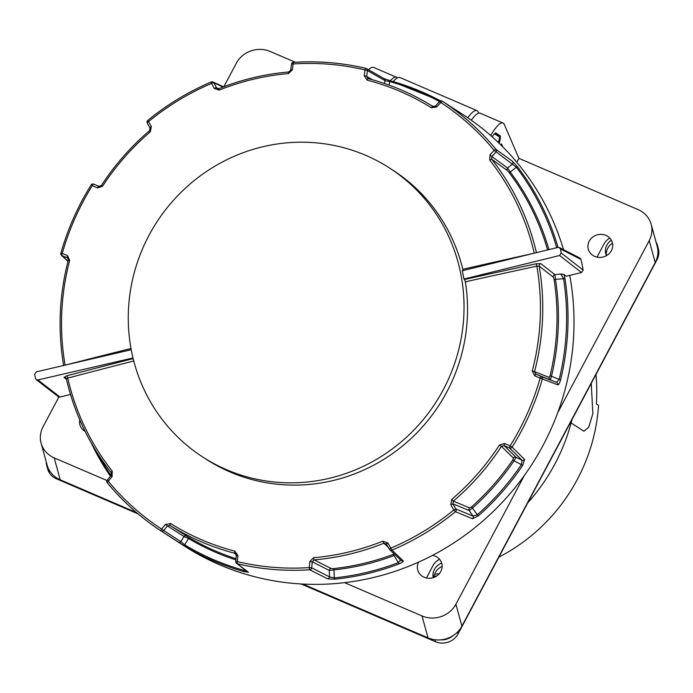 <?xml version="1.0" encoding="UTF-8"?>
<svg xmlns="http://www.w3.org/2000/svg" width="693" height="693" viewBox="0 0 693 693"><rect width="100%" height="100%" fill="white"/><g stroke="black" fill="none" stroke-linecap="round" stroke-linejoin="round"><path stroke-width="1.04" d="M133.004 357.978L37.907 379.946L36.201 379.573L35.464 378.395L34.65 374.359L36.279 371.864L131.228 349.714M70.504 394.499L59.962 397.02L58.273 396.665L36.201 379.573M133.758 360.992A2536.692 554.894 169 0 0 67.732 378.092A2.114 0.58 75.3 0 0 66.684 375.823L63.981 377.425A2.114 2.027 127.7 0 1 65.67 377.78L65.67 377.78A2.114 2.027 127.7 0 1 66.346 378.742M389.561 168.027A172.055 166.112 122.9 0 1 435.646 402.702A172.055 166.112 122.9 0 1 202.737 456.999A172.055 166.112 122.9 0 1 143.39 246.864A172.055 166.112 122.9 0 1 389.561 168.027L393.078 170.305A172.055 166.112 122.9 0 1 462.803 269.282A2536.692 383.948 -11.8 0 1 534.138 253.222M490.038 154.756L489.734 160.109A2.114 0.52 141.7 0 1 491.666 159.199L491.831 156.54L490.038 154.756A2532.82 779.304 -48 0 1 494.152 150.346A2.114 0.528 -39.5 0 1 496.049 149.411L512.595 161.365L517.532 166.814A2.114 0.52 142.7 0 0 516.311 167.204L510.273 172.072A2.114 0.52 -37 0 1 509.052 172.462L507.441 170.66L491.666 159.199A247.297 238.764 122.9 0 1 536.434 252.659M431.367 107.761L436.729 106.947L435.516 105.994L432.848 106.436A2.114 0.554 122 0 0 432.839 106.436A2.114 0.554 122 0 0 431.367 107.761A245.391 236.919 -57.1 0 0 367.091 80.128L364.215 75.78A2532.82 713.495 -85.6 0 1 365.038 69.932A2.114 0.52 -76.7 0 1 365.939 68.382L365.939 68.382A2.114 0.52 -76.7 0 1 365.973 68.399A2.114 2.01 -60.3 0 1 366.476 68.59A2.114 2.114 0 0 0 365.939 68.382C342.177 62.777 318.018 60.767 293.46 62.353A2.114 0.45 86.3 0 0 293.139 63.955A2.114 0.459 -172.5 0 0 291.502 64.189A2.114 0.459 -172.5 0 0 291.528 64.276M288.782 72.003A2.114 0.442 85.1 0 0 288.712 71.977A2.114 0.442 85.1 0 0 288.418 73.588L292.368 69.802A2.114 0.45 7.4 0 0 290.739 70.036A2.114 0.45 7.4 0 0 290.765 70.123M214.276 88.444L219.187 90.107L218.936 88.635L217.429 88.626L216.58 87.829A2.114 0.684 151.4 0 0 214.276 88.444A2532.82 424.038 -121.9 0 1 211.547 83.42L211.33 81.991A2.114 2.018 -65.6 0 1 212.933 81.982A2.114 2.114 0 0 0 211.252 81.973C188.349 91.71 167.195 104.53 147.791 120.426L148.545 121.596A2.114 0.693 150.8 0 0 147.288 123.085A2.114 0.693 150.8 0 0 147.314 123.129A2530.715 167.94 -120.5 0 0 150.052 128.023M149.558 130.743L150.268 131.869L151.334 126.585A2.114 0.693 -29.2 0 0 150.069 128.066A2.114 0.693 -29.2 0 0 150.104 128.11M97.488 187.907L102.538 186.235L101.395 185.481L98.943 186.365A2.114 0.736 113.3 0 0 97.488 187.907A2532.82 21.5 -156.9 0 1 92.29 185.663A254.911 246.11 -57.1 0 0 62.266 253.413A2.114 0.745 112.7 0 0 62.049 255.674A2.114 2.027 133.2 0 1 61.478 255.301L61.478 255.301A2.114 2.027 133.2 0 1 60.941 253.248L62.266 253.413A2532.82 234.459 24.7 0 1 67.49 255.596L69.69 260.351A245.391 236.919 -57.1 0 0 65.116 365.133M581.531 272.548L559.615 255.5L463.972 279.045L462.292 270.738L557.986 247.401L559.355 247.557L579.954 258.065L580.994 259.425A274.896 265.402 122.9 0 1 583.142 270.071L581.531 272.548L566.207 276.212L563.946 274.445L564.968 278.621A256.808 247.947 122.9 0 1 560.55 379.981C559.563 383.428 558.61 385.039 557.683 384.832L542.359 378.898A256.808 247.947 122.9 0 1 512.118 447.158L524.627 459.433L522.739 465.306A256.808 247.947 122.9 0 1 478.413 515.783L472.522 518.762L455.44 511.703L453.837 509.953L455.942 508.991A2.114 2.027 112.6 0 1 455.44 511.703A256.808 247.947 122.9 0 1 391.969 550.155L403.153 560.802C403.681 561.469 402.321 562.482 399.073 563.859A256.808 247.947 122.9 0 1 334.788 579.201L327.59 578.828L309.771 569.776A2.114 0.45 -93.7 0 1 309.251 567.602L311.729 567.844A2.114 2.018 117 0 1 309.771 569.776A256.808 247.947 122.9 0 1 237.327 563.747L248.406 572.245L244.231 571.673A256.808 247.947 122.9 0 1 184.537 546.015L161.001 530.942A2.114 0.554 -56.8 0 1 161.582 529.054L163.652 530.526A2.114 2.01 122.9 0 1 161.01 530.951A2.114 2.01 122.9 0 1 161.01 530.942A2.114 2.01 122.9 0 1 161.001 530.942A256.808 247.947 122.9 0 1 107.259 482.735L107.224 482.709A2.114 0.528 140.5 0 0 107.259 482.735A2.114 0.528 140.5 0 1 108.238 481.202A254.911 246.11 -57.1 0 0 161.582 529.054A2532.82 779.304 -48 0 1 165.402 524.436L167.463 525.909L170.054 525.441L188.652 537.318A2.114 0.554 -59.2 0 1 188.513 538.478L184.676 544.854A2.114 0.554 121 0 0 184.537 546.015M559.615 255.5L561.217 252.98L583.142 270.071M580.994 259.425L560.394 248.934L561.217 252.98M560.394 248.934L559.355 247.557M463.972 279.045L464.535 279.487A2538.805 555.362 -11 0 1 536.191 263.773L540.791 263.643L554.902 274.662L555.509 279.496A248.354 239.778 122.9 0 1 551.481 376.256L560.55 379.981M471.561 506.904A247.297 238.764 -57.1 0 0 512.768 459.97L513.4 458.056L501.437 446.361A247.297 238.764 122.9 0 1 453.335 501.143L451.697 499.41L450.796 504.799L452.893 503.837L453.335 501.143L469.637 507.891L471.561 506.904L477.347 514.743A255.752 246.925 -57.1 0 0 521.5 464.475L522.028 460.239L509.502 447.99L510.1 445.885A254.911 246.11 -57.1 0 0 540.116 378.135L541.207 376.438L556.531 382.397L559.156 379.504A255.752 246.925 -57.1 0 0 563.548 278.56L560.767 273.978L563.946 274.445M439.553 101.576A255.752 246.925 -57.1 0 0 389.951 81.635L388.946 85.057M522.739 465.306L514.015 460.802A248.354 239.778 122.9 0 1 472.626 507.934L469.187 510.559A2.114 2.027 112.4 0 1 469.637 507.891M388.314 547.418L383.879 543.234A247.297 238.764 122.9 0 1 314.111 559.883A2.114 0.442 85.1 0 1 313.557 557.7L309.754 561.581L312.231 561.824L314.111 559.883L331.141 568.494L333.506 568.598A2.114 0.433 -96.1 0 1 333.983 569.897L334.312 577.901A2.114 0.433 84.1 0 0 334.788 579.201M327.59 578.828A2.114 2.018 116.9 0 0 329.521 576.905L329.262 570.426L312.231 561.824A2530.715 712.906 94.4 0 0 311.729 567.844L329.521 576.905L334.312 577.901A255.752 246.925 -57.1 0 0 398.336 562.629L394.005 555.578A248.354 239.778 122.9 0 1 333.983 569.897L329.262 570.426A2.114 2.018 116.7 0 1 331.141 568.494M236.044 554.201L234.832 553.283L236.322 555.5L234.832 553.283A247.297 238.764 122.9 0 1 170.054 525.441A2.114 0.554 122 0 1 170.599 523.527L165.402 524.436M235.906 559.909A248.354 239.778 122.9 0 1 188.513 538.478L183.983 536.503L167.463 525.909A2530.715 778.655 132 0 0 163.652 530.526L180.882 541.657L184.676 544.854A255.752 246.925 -57.1 0 0 244.127 570.4L244.144 569.187M549.159 377.373L550.077 375.779L551.481 376.256L550.329 379.764A2.114 2.044 111.2 0 1 549.159 377.373L534.546 371.665L535.732 374.09A2530.715 21.483 23.1 0 0 541.207 376.438A2.114 2.044 111.2 0 1 542.359 378.898L540.116 378.135A2532.82 21.5 -156.9 0 1 534.641 375.788L535.732 374.09L556.531 382.397A2.114 2.044 111.2 0 1 557.683 384.832M550.077 375.779A247.297 238.764 -57.1 0 0 554.088 279.435L553.257 277.096L539.154 266.095A2.114 2.027 128 0 1 540.791 263.643M564.968 278.621L554.088 279.435M161.01 530.951L184 545.815A256.808 247.947 -57.1 0 0 551.446 428.153A256.808 247.947 -57.1 0 0 569.733 275.364M563.556 249.697A256.808 247.947 -57.1 0 0 462.863 114.492L442.299 101.204A2.114 0.554 123.2 0 0 440.8 102.495L439.605 101.594M383.679 78.508L390.653 80.89A256.808 247.947 122.9 0 1 440.531 100.944L390.609 80.873A2.114 0.528 -74.5 0 1 390.653 80.89M534.641 375.788L532.285 370.937A245.391 236.919 -57.1 0 0 536.85 266.138A2536.692 554.894 169 0 0 465.332 281.826A172.055 166.112 122.9 0 1 390.505 454.998A172.055 166.112 122.9 0 1 206.245 459.268L202.737 456.999M66.329 378.828C74.454 413.626 89.406 444.906 111.192 472.652L111.097 475.424L112.093 476.628L112.231 471.171A2.114 0.52 141.7 0 0 111.192 472.652A2.114 0.52 141.7 0 0 111.227 472.678M237.907 555.604A2532.82 457.536 95.1 0 0 237.344 561.616L235.75 561.512A2.114 2.114 0 0 0 236.564 563.383A2.114 2.062 -52.5 0 0 236.573 563.383A2.114 2.062 -52.5 0 1 235.785 561.521L236.322 555.5L237.907 555.604L234.884 551.152A2.114 0.528 104.5 0 0 234.832 553.283M387.855 542.94L382.779 541.181L383.879 543.234L386.425 544.126L387.855 542.94A2532.82 168.078 59.5 0 0 390.843 548.128L391.969 550.155A2.114 2.053 -46.5 0 1 389.778 549.766A2.114 2.053 -46.5 0 0 389.778 549.766L400.987 560.394A2.114 2.053 -46.5 0 0 403.153 560.802M504.643 443.485A2532.82 234.459 24.7 0 1 510.1 445.885L512.118 447.158A2.114 2.036 -45.7 0 1 509.502 447.99A2530.715 234.269 -155.3 0 0 504.054 445.582L504.643 443.485L499.436 445.053L501.437 446.361L504.054 445.582L515.973 457.276L514.015 460.802L512.768 459.97M244.231 571.673A2.114 0.528 105.5 0 1 244.127 570.4L246.258 570.807M399.073 563.859L398.336 562.629L400.623 559.935M472.522 518.762A2.114 2.027 112.5 0 0 473.007 516.068L469.187 510.559L452.893 503.837A2530.715 423.683 58.1 0 0 455.942 508.991L473.007 516.068L477.347 514.743L478.413 515.783M507.441 170.66A2.114 2.01 126.1 0 1 507.588 168.001L510.273 172.072A248.354 239.778 122.9 0 1 548.917 249.619M556.713 247.713A255.752 246.925 -57.1 0 0 516.311 167.204L494.152 150.346A254.911 246.11 -57.1 0 0 440.8 102.495A2532.82 523.345 131.8 0 0 436.729 106.947M389.951 81.635L385.143 80.7A2.114 2.01 -60.2 0 0 384.173 78.707L390.609 80.873A2.114 0.528 -74.5 0 0 389.951 81.635M465.332 281.826L464.535 279.487M462.829 271.015L462.803 269.282M112.231 471.171A245.391 236.919 -57.1 0 1 67.732 378.092L66.389 378.915L65.67 377.78M107.311 479.989L111.166 475.407M161.001 530.942L161.001 530.942C140.67 517.602 122.748 501.524 107.224 482.709A2.114 2.114 0 0 1 107.242 479.998L108.238 481.202A2532.82 523.345 131.8 0 1 112.093 476.628M178.248 542.091A2.114 2.01 122.8 0 0 180.882 541.657L183.983 536.503A2.114 2.01 122.6 0 1 186.582 536.044M309.754 561.581A2532.82 713.495 -85.6 0 0 309.251 567.602A254.911 246.11 -57.1 0 1 237.344 561.616A2.114 0.52 103.3 0 0 237.327 563.747A2.114 2.062 -52.5 0 1 236.573 563.383L247.687 571.89A2.114 2.062 -52.7 0 0 248.406 572.245M333.506 568.598A247.297 238.764 -57.1 0 0 393.277 554.339L394.005 555.578M386.036 543.641L389.397 549.289L390.843 548.128A254.911 246.11 -57.1 0 0 453.837 509.953A2532.82 424.038 -121.9 0 1 450.796 504.799M389.397 549.289A2.114 2.114 0 0 0 389.778 549.766A2.114 2.053 -46.5 0 1 389.414 549.306L389.397 549.289A2530.715 167.94 -120.5 0 1 386.425 544.126M513.4 458.056A2.114 2.036 134.5 0 1 515.973 457.276L522.028 460.239A2.114 2.036 -45.6 0 0 524.627 459.433M553.257 277.096A2.114 2.027 128 0 1 554.902 274.662L560.767 273.978M532.285 370.937L534.546 371.665A247.297 238.764 122.9 0 0 539.154 266.095L536.85 266.138L536.191 263.773M68.347 260.221L69.69 260.351M68.183 258.714L67.81 258.203M68.009 261.278L62.049 255.674A2530.715 234.269 -155.3 0 1 67.264 257.857A2.114 0.736 -67.3 0 1 67.49 255.596M93.694 184.104L93.754 184.13A2.114 0.745 113.3 0 0 92.29 185.663L91.19 184.988A2.114 2.036 111.4 0 1 93.685 184.095A2.114 2.036 111.4 0 1 93.694 184.104A2.114 2.036 111.4 0 1 93.754 184.13A2530.715 21.483 23.1 0 0 98.943 186.365L99.056 186.408M101.455 185.525L101.395 185.481C114.83 164.899 130.856 146.647 149.489 130.717L150.069 128.066L147.288 123.085A2.114 2.114 0 0 1 147.791 120.426L147.869 120.443M223.094 87.006L213.842 82.813A2.114 0.693 151.4 0 0 211.547 83.42A254.911 246.11 -57.1 0 0 148.545 121.596A2532.82 168.078 59.5 0 0 151.334 126.585M218.884 88.695L217.429 88.626M219.014 88.652L218.936 88.635C241.485 79.608 264.752 74.056 288.712 71.977L290.739 70.036L291.502 64.189A2.114 2.114 0 0 1 293.46 62.353A2.114 0.45 86.3 0 1 293.537 62.37A256.808 247.947 122.9 0 1 365.887 68.373M384.346 83.446L385.143 80.7L367.472 70.591A2.114 0.45 -171.9 0 0 365.038 69.932A254.911 246.11 -57.1 0 0 293.139 63.955A2532.82 457.536 95.1 0 0 292.368 69.802M367.091 80.128A2.114 0.528 104.5 0 1 368.026 78.578A2.114 0.528 104.5 0 1 368.061 78.595L366.649 76.429A2.114 0.45 -172 0 0 364.215 75.78M367.567 78.396L368.026 78.578C391.086 84.572 412.699 93.858 432.839 106.436L435.516 105.994L439.587 101.542A2.114 2.114 0 0 1 442.203 101.143A2.114 2.07 122.8 0 1 442.29 101.195A2.114 2.07 122.8 0 1 442.299 101.204A256.808 247.947 122.9 0 1 496.049 149.411A2.114 2.01 125.8 0 1 495.945 152.131A2530.715 778.655 132 0 0 491.831 156.54L507.588 168.001L512.465 164.059A2.114 2.01 125.9 0 0 512.595 161.365M478.577 113.202A28.534 7.337 113.3 0 0 476.949 110.62A28.534 7.337 113.3 0 0 467.766 117.749M476.949 110.62L400.008 77.547A28.534 7.337 113.3 0 0 393.217 81.609M218.581 88.739L216.58 87.829A2530.715 423.683 58.1 0 1 213.842 82.813A2.114 2.018 -65.6 0 0 212.933 81.982M439.639 101.559A2.114 2.07 122.8 0 1 442.203 101.143M372.444 79.773L366.649 76.429A2530.715 712.906 94.4 0 1 367.472 70.591A2.114 2.01 -60.3 0 0 366.476 68.59M657.9 250.883A16.909 15.549 -15.3 0 0 657.475 245.495L658.35 248.692A16.909 15.549 164.7 0 1 657.051 259.615L458.064 633.904A16.909 15.549 164.7 0 1 435.473 641.709L301.126 583.965M138.089 513.894L56.393 478.785A16.909 15.549 164.7 0 1 47.661 468.988L46.786 465.783A16.909 15.549 -15.3 0 0 50.641 472.323M441.666 563.054A13.739 12.639 -15.3 0 0 433.203 577.659M442.151 566.424A13.739 12.639 -15.3 0 0 433.87 577.425M606.444 255.674A13.739 12.639 164.7 0 1 605.821 253.941A13.739 12.639 164.7 0 1 611.321 240.159M606.375 255.509A13.739 12.639 164.7 0 1 612.473 243.174M657.475 245.495A16.909 15.549 -15.3 0 0 656.02 242.039M46.275 462.075A16.909 15.549 -15.3 0 0 46.786 465.783M440.471 639.873A16.909 15.549 -15.3 0 0 453.482 635.377M527.745 502.841A190.228 183.662 -57.1 0 0 561.096 451.238A190.228 183.662 -57.1 0 0 571.985 419.62M571.119 422.955L583.913 431.228L588.695 427.304L592.853 413.747L591.268 383.35M439.353 573.631A180.085 173.865 122.9 0 1 434.589 574.237M595.963 374.523A180.085 173.865 122.9 0 1 596.352 403.932L598.57 405.37A180.085 173.865 122.9 0 1 498.882 557.129M436.746 575.961A180.085 173.865 122.9 0 1 434.035 576.238M85.118 431.427A12.474 11.469 164.7 0 1 80.579 426.593A12.474 11.469 164.7 0 1 79.764 419.863M418.589 562.127A12.474 11.469 -15.3 0 0 418.373 571.777A12.474 11.469 -15.3 0 0 424.159 577.234A12.474 11.469 -15.3 0 0 436.599 576.056A12.474 11.469 -15.3 0 0 441.961 564.215A12.474 11.469 -15.3 0 0 432.623 555.388A12.474 11.469 -15.3 0 0 432.519 555.37M605.899 235.377A12.474 11.469 164.7 0 1 612.699 244.828A12.474 11.469 164.7 0 1 603.317 256.964A12.474 11.469 164.7 0 1 589.085 251.247A12.474 11.469 164.7 0 1 590.497 239.224A12.474 11.469 164.7 0 1 602.607 234.477A12.474 11.469 164.7 0 1 605.899 235.377M223.839 86.72L236.348 63.193A25.364 23.328 -15.3 0 1 270.244 51.481L295.261 62.24M106.921 480.518L54.201 457.856A25.364 23.328 -15.3 0 1 41.104 443.165A25.364 23.328 -15.3 0 1 43.044 426.793L58.896 396.985M344.568 582.657L422.02 615.947A25.364 23.328 -15.3 0 0 455.907 604.235L524.402 475.407M557.666 412.837L649.211 240.636A25.364 23.328 -15.3 0 0 651.16 224.263A25.364 23.328 -15.3 0 0 638.062 209.572L518.892 158.351L504.305 124.437A27.477 7.06 113.3 0 0 503.083 123.059A27.477 7.06 113.3 0 0 490.696 135.516M516.813 162.266L518.892 158.351M390.28 80.778A27.477 7.06 -66.7 0 1 396.491 77.244L373.596 67.403A27.477 7.06 113.3 0 0 368.511 69.75M503.083 123.059L480.188 113.219A27.477 7.06 113.3 0 0 471.275 120.184M396.491 77.244A27.477 7.06 -66.7 0 1 397.34 77.954M494.811 133.558L500.433 135.967L495.625 132.865A16.762 4.305 113.3 0 0 492.143 136.79M500.433 135.967A16.762 4.305 -66.7 0 1 499.203 143.338M501.048 145.132A25.217 6.48 113.3 0 0 501.481 143.849L502.78 146.864M54.201 457.856L60.196 479.781L136.564 512.603M302.824 584.06L428.023 637.872L422.02 615.947M455.907 604.235L461.91 626.16L655.214 262.56L649.211 240.636M439.605 559.329A13.739 12.639 -15.3 0 0 433.116 565.401L426.438 577.962M597.002 257.138A13.739 12.639 164.7 0 1 597.045 257.051L604.062 243.867A13.739 12.639 164.7 0 1 609.84 238.141M651.16 224.263L657.155 246.188A25.364 23.328 164.7 0 1 655.214 262.56M461.91 626.16A25.364 23.328 164.7 0 1 428.023 637.872M60.196 479.781A25.364 23.328 164.7 0 1 47.107 465.09L41.104 443.165M498.319 142.489A19.647 5.05 113.3 0 0 499.653 137.119L494.542 133.818M37.907 379.946L59.962 397.02M66.45 379.331L63.981 377.425M66.684 375.823A2538.805 555.362 -11 0 1 133.16 358.61M534.242 253.196A245.391 236.919 -57.1 0 0 489.734 160.109M288.418 73.588A245.391 236.919 -57.1 0 0 219.187 90.107M150.268 131.869A245.391 236.919 -57.1 0 0 102.538 186.235M65.636 365.012A2536.692 383.948 -11.8 0 1 131.003 348.501M368.061 78.595A247.297 238.764 122.9 0 1 432.848 106.436M431.263 105.457A248.354 239.778 122.9 0 1 433.671 106.713M547.6 249.939A247.297 238.764 -57.1 0 0 509.052 172.462M188.652 537.318A247.297 238.764 -57.1 0 0 236.018 558.705M111.175 472.609A247.297 238.764 122.9 0 1 66.389 378.915M97.098 452.746A255.752 246.925 -57.1 0 0 111.01 475.519M91.052 442.628L110.43 476.221A256.808 247.947 122.9 0 1 91.19 442.879M517.532 166.814A256.808 247.947 122.9 0 1 558.03 247.392M170.599 523.527A245.391 236.919 -57.1 0 0 234.884 551.152M313.557 557.7A245.391 236.919 -57.1 0 0 382.779 541.181M451.697 499.41A245.391 236.919 -57.1 0 0 499.436 445.053M56.038 477.494L56.393 478.785M435.473 641.709L434.935 639.743M657.051 259.615L656.825 258.766M457.553 632.033L458.064 633.904M63.695 365.748C57.666 330.457 59.2 295.261 68.295 260.161L67.801 258.203M67.975 261.408L61.478 255.301A2.114 2.114 0 0 1 60.889 253.188C67.741 229.054 77.815 206.306 91.129 184.953A2.114 2.114 0 0 1 93.676 184.095M212.95 81.991L223.588 86.816M442.29 101.195L447.236 104.383M366.493 68.598L384.173 78.707"/></g></svg>
